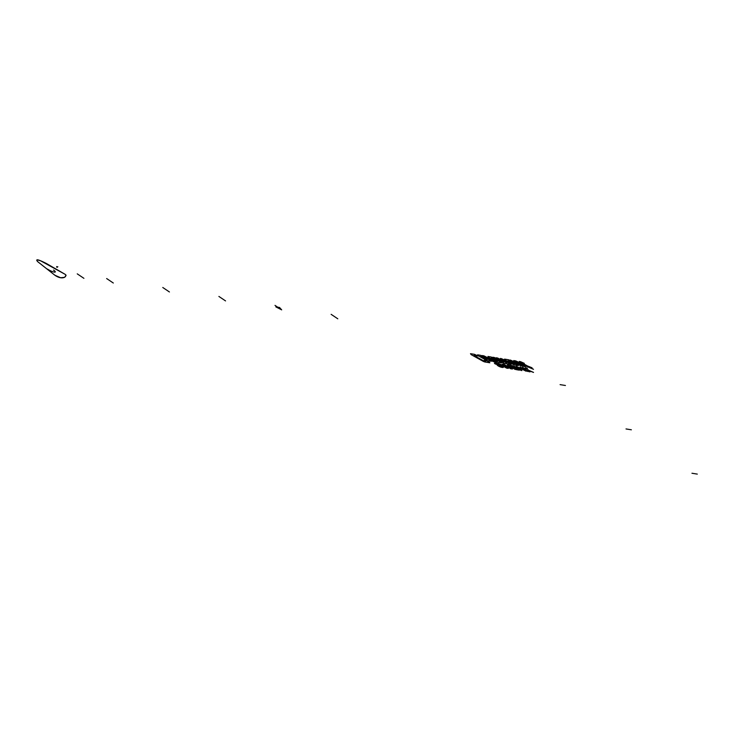 <?xml version="1.0" encoding="UTF-8"?>
<svg xmlns="http://www.w3.org/2000/svg" width="734" height="734" viewBox="0 0 734 734"><rect width="100%" height="100%" fill="white"/><g stroke="black" fill="none" stroke-linecap="round" stroke-linejoin="round"><path stroke-width="1.1" d="M502.249 366.284L501.221 366.119L501.909 366.817A5.34 1.083 -153.6 0 1 500.359 366.578L498.79 365.477L500.34 365.605A2.34 0.477 -153.6 0 0 499.891 364.697L499.817 364.651A2.34 0.477 -153.6 0 0 497.533 363.513A6.679 1.358 -153.6 0 0 494.496 363.027A2.34 0.477 -153.6 0 0 495.211 363.917L496.808 364.459L496.12 363.587A5.34 1.083 -153.6 0 1 497.248 363.789L498.9 364.936L497.441 364.807A2.34 0.477 -153.6 0 0 497.9 365.716L497.973 365.771A2.34 0.477 -153.6 0 0 500.258 366.899A6.679 1.358 -153.6 0 0 503.267 367.395A2.34 0.477 -153.6 0 0 502.726 366.624L502.249 366.284M506.579 368.119L508.295 368.385L503.652 364.284L502.432 364.092L503.386 364.963L501.184 364.614L498.102 363.403L506.579 368.119M506.148 367.376L504.23 365.697L502.689 365.449L506.148 367.376M510.589 368.752L504.029 364.348L510.772 368.211L507.359 364.881L508.726 365.092L515.296 369.505L509.644 366.339L512.405 369.046L510.589 368.752M516.415 369.688L509.855 365.275L512.47 365.688A3.34 0.679 -153.6 0 1 515.874 367.064A7.679 1.56 -153.6 0 1 519.195 369.294A3.34 0.679 -153.6 0 1 519.03 370.101L516.415 369.688M516.332 369.046L512.204 366.275L515.644 367.339A6.01 1.22 -153.6 0 1 517.754 368.752L517.718 369.294L516.332 369.046M526.14 371.23L518.048 367.128L521.902 370.56L520.892 370.395L516.25 366.294L526.14 371.23M520.011 366.89L527.7 371.487L520.011 366.89M528.92 371.679L522.36 367.266L526.388 369.367L525.461 367.762L526.966 368L528.131 370.019L533.526 372.413L527.737 370.266L530.049 371.854L528.92 371.679M485.101 362.018L489.862 362.779L489.495 362.284L486.266 360.495L484.477 360.201L485.862 361.073L483.064 360.55L473.889 355.449L478.164 355.981L474.393 354.311L470.476 353.687L471.21 354.669L482.743 361.082A2.385 0.486 -153.6 0 0 485.101 362.018M487.917 360.752L491.257 361.284L490.89 360.798L482.596 356.183A2.385 0.486 -153.6 0 0 480.238 355.247L477.614 354.825L478.348 355.807L485.559 359.816A2.385 0.486 -153.6 0 0 487.917 360.752M485.706 359.256L480.724 356.394L487.312 359.44L485.706 359.256M483.853 355.825L482.247 355.568L491.624 360.779A2.385 0.486 -153.6 0 0 493.991 361.724L496.615 362.137L483.889 355.843M498.267 362.403L501.606 362.935L501.239 362.449L492.945 357.834A2.385 0.486 -153.6 0 0 490.587 356.898L487.963 356.476L488.706 357.458L495.909 361.467A2.385 0.486 -153.6 0 0 498.267 362.403M496.056 360.908L491.074 358.045L497.661 361.091L496.056 360.908M492.78 357.247L503.919 363.302L511.093 364.449L504.047 360.256L505.111 360.284L501.35 358.614L500.34 358.449L500.827 359.1L507.121 362.596L505.9 362.55L497.689 358.027L496.074 357.77L503.818 362.073L502.597 362.027L494.386 357.504L492.78 357.247M505.304 360.1L512.506 364.11A2.385 0.486 -153.6 0 0 514.864 365.055L518.323 365.605L511.277 361.403L512.341 361.431L508.57 359.761L504.561 359.119L505.304 360.1M507.8 360.853L514.47 363.917L509.488 361.045L507.8 360.853M510.268 360.027L520.553 365.752L525.461 366.743L518.415 362.541L519.479 362.568L515.708 360.899L513.745 360.587L521.599 365.055L510.268 360.027M520.525 361.669L524.296 363.339L522.516 363.202L527.379 365.899L532.04 367.789L530.618 367.706L533.499 369.303L524.516 365.514L525.581 365.541L520.021 362.449L519.287 361.467L520.525 361.669M560.088 384.634L565.428 385.488M626.019 428.94L631.368 429.794M691.951 473.246L697.3 474.1M331.135 314.336L337.796 318.804M275.011 305.381L281.673 309.858L275.828 306.876L279.526 307.473L281.673 309.858M218.888 296.435L225.549 300.912M162.774 287.489L169.426 291.967M106.65 278.544L113.311 283.021M83.915 278.333L77.254 273.855M57.821 266.736L57.747 266.772A9.487 5.055 123.9 0 0 57.316 267.24L56.674 267.13A9.487 5.055 123.9 0 0 56.738 266.607L56.711 266.561M53.527 270.075A5.321 1.083 -153.6 0 1 54.261 272.103A5.321 1.083 -153.6 0 1 47.526 269.121M40.719 260.854L65.28 274.415L66.097 275.287L64.61 277.333L60.638 277.746L54.922 275.268L37.425 261.451L36.737 260.313L37.416 259.909L40.709 260.854M46.352 263.478C38.067 259.304 35.168 258.689 37.645 261.625L54.922 275.268C62.812 280.737 67.867 276.112 65.005 274.25L46.352 263.478"/></g></svg>
